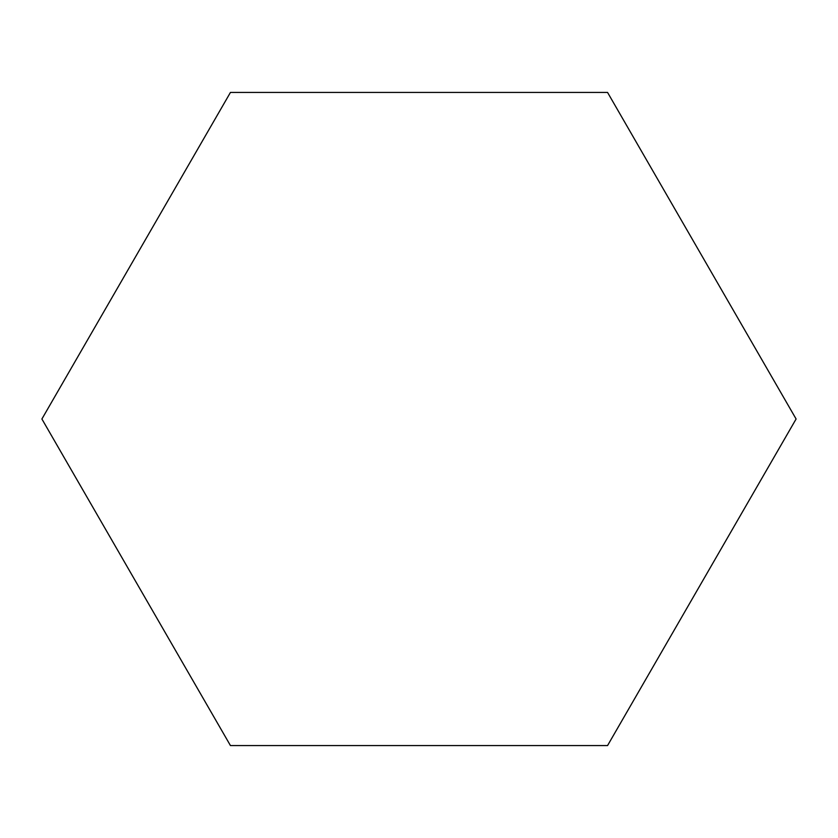 <?xml version="1.0" encoding="UTF-8"?>
<svg xmlns="http://www.w3.org/2000/svg" width="838" height="838" viewBox="0 0 838 838"><rect width="100%" height="100%" fill="white"/><g stroke="black" fill="none" stroke-linecap="round" stroke-linejoin="round"><path stroke-width="1.26" d="M796.1 419L607.55 745.579L230.45 745.579L41.9 419L230.45 92.421L607.55 92.421L796.1 419"/></g></svg>
